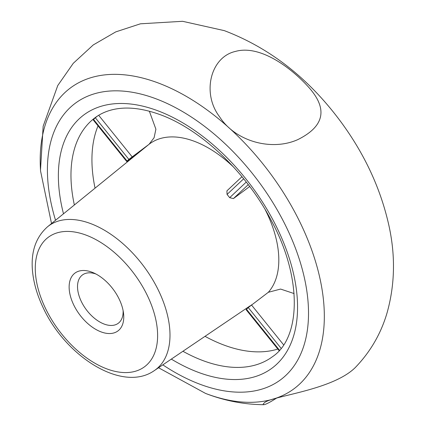 <?xml version="1.0" encoding="UTF-8"?>
<svg xmlns="http://www.w3.org/2000/svg" width="426" height="426" viewBox="0 0 426 426"><rect width="100%" height="100%" fill="white"/><g stroke="black" fill="none" stroke-linecap="round" stroke-linejoin="round"><path stroke-width="0.64" d="M101.526 332.056A36.034 21.028 53.4 0 1 69.417 291.176A36.034 21.028 53.4 0 1 93.645 272.89A36.034 21.028 53.4 0 1 123.513 313.137A36.034 21.028 53.4 0 1 101.526 332.056M47.605 226.717C35.646 237.309 30.629 252.298 32.562 271.692C33.771 283.466 37.318 295.5 43.202 307.796C65.78 356.727 122.566 392.996 154.361 370.577A89.598 52.286 -126.6 0 0 160.565 294.936A89.598 52.286 -126.6 0 0 89.428 223.144A89.598 52.286 -126.6 0 0 48.042 226.371A89.598 52.286 -126.6 0 0 47.605 226.717L148.61 144.643A95.323 55.625 53.4 0 1 149.079 144.27L154.095 137.72L155.9 129.195L149.361 111.223M277.821 349.048A148.818 86.84 53.4 0 1 205.012 336.332M95.057 188.164A148.818 86.84 53.4 0 1 98.033 125.883M265.19 209.651A95.323 55.625 53.4 0 1 268.332 292.295L280.59 289.068L294.089 293.562M136.821 154.223L127.827 160.895C126.714 161.688 126.463 161.736 127.086 161.055L126.746 161.523L93.214 119.908L93.571 119.45A148.818 86.84 53.4 0 1 95.349 117.778L97.155 116.303M233.746 167.274A95.323 55.625 53.4 0 0 149.079 144.27L128.865 159.383A95.323 55.625 -126.6 0 0 127.086 161.055L93.571 119.45M249.689 186.519L233.427 198.585L229.673 197.669A95.323 55.625 -126.6 0 0 227.058 194.426L226.914 190.864L241.957 176.715M281.096 348.33L248.262 307.577L268.332 292.295M279.121 350.662L246.068 309.633L246.478 309.249L279.504 350.236M248.262 307.577A95.323 55.625 53.4 0 1 246.478 309.249M276.554 398.124C269.472 402.634 265.089 404.828 263.401 404.7L263.172 404.04L263.79 403.502C267.677 396.196 331.146 391.265 355.193 367.633C370.316 351.982 380.935 333.734 387.053 312.897C394.977 284.643 395.568 255.408 388.832 225.184C380.663 188.697 364.731 154.319 341.034 122.044C308.909 78.528 270.009 48.058 224.332 30.64L182.594 21.3L140.431 23.808L115.755 31.891L93.251 44.938L73.261 63.314L57.755 85.546L43.154 126.224L40.502 169.969M219.672 116.894C201.615 93.518 210.327 57.041 235.434 51.429C259.727 44.538 290.633 67.287 308.094 86.616C328.174 108.582 324.745 126.245 297.806 139.616C271.362 151.491 235.232 141.224 219.672 116.894M123.109 310.629A30.081 17.551 53.4 0 1 118.252 323.291A30.081 17.551 53.4 0 1 104.567 324.213A30.081 17.551 53.4 0 1 80.839 300.452A30.081 17.551 53.4 0 1 82.404 274.978A30.081 17.551 53.4 0 1 95.925 273.998M85.067 234.753A80.674 47.078 53.4 0 1 154.175 354.219A80.674 47.078 53.4 0 1 50.092 317.072A80.674 47.078 53.4 0 1 85.067 234.753M98.683 115.292L132.151 156.832M95.349 117.778L128.865 159.383M227.058 194.426L243.672 178.808M74.364 204.981A148.818 86.84 53.4 0 1 95.104 117.688C100.483 113.689 106.756 110.914 113.939 109.381C126.783 106.628 141.65 108.199 158.547 114.083C199.618 128.178 245.861 171.476 271.282 220.514C302.833 278.423 300.649 338.143 272.475 356.706A148.818 86.84 53.4 0 1 182.919 351.269M55.534 220.279A172.205 100.488 53.4 0 1 153.685 97.943A172.205 100.488 53.4 0 1 308.435 308.472A172.205 100.488 53.4 0 1 162.823 364.858M63.495 213.804A157.748 92.053 53.4 0 1 155.724 109.999A157.748 92.053 53.4 0 1 297.3 299.068A157.748 92.053 53.4 0 1 171.327 359.107M283.62 344.847L251.404 304.856M246.265 182.062L229.673 197.669M248.262 184.634L233.427 198.585M51.519 223.538L40.577 171.119A187.397 109.354 53.4 0 1 155.831 82.09A187.397 109.354 53.4 0 1 322.136 289.909A187.397 109.354 53.4 0 1 205.54 393.416C224.422 400.706 243.709 404.466 263.401 404.7M154.361 370.577L250.371 305.671M205.54 393.416L158.541 367.75"/></g></svg>
